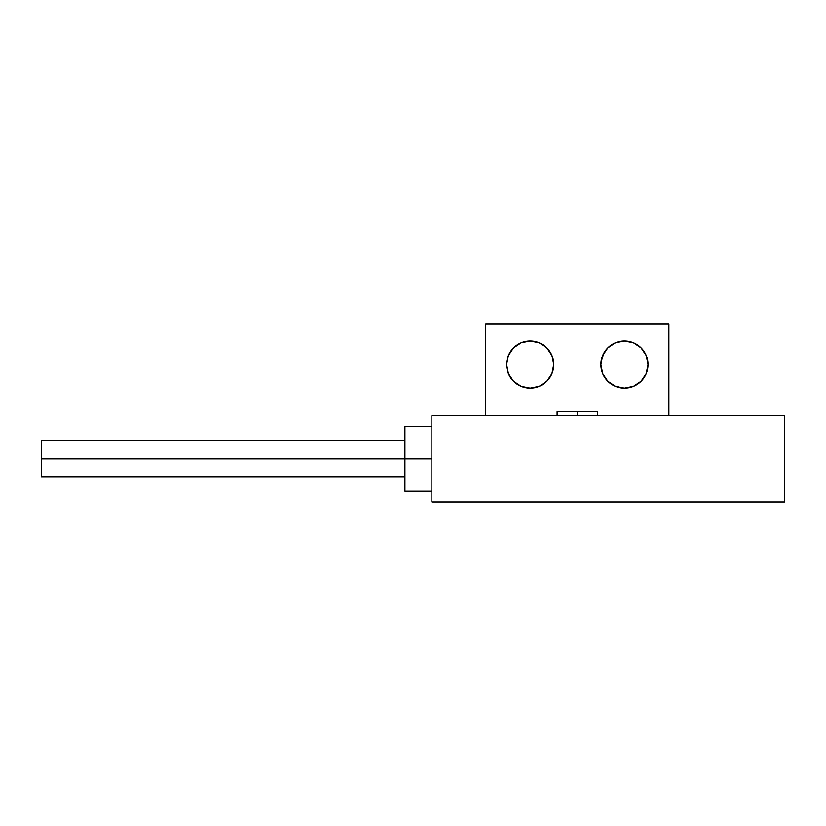 <?xml version="1.0" encoding="UTF-8"?>
<svg xmlns="http://www.w3.org/2000/svg" width="826" height="826" viewBox="0 0 826 826"><rect width="100%" height="100%" fill="white"/><g stroke="black" fill="none" stroke-linecap="round" stroke-linejoin="round"><path stroke-width="1.24" d="M577.302 411.658L577.302 415.695L577.302 411.658L557.106 411.658L597.508 411.658L577.302 411.658M41.3 458.791L431.853 458.791L404.916 458.791L404.916 491.109L404.916 458.791L41.3 458.791L41.3 476.974L41.3 440.609L41.3 458.791M404.916 426.464L404.916 458.791L404.916 426.464L431.853 426.464M624.435 388.086A23.572 23.572 0 0 1 600.874 364.514A23.572 23.572 0 0 1 624.435 340.952L633.459 342.738L641.1 347.849L646.211 355.5L648.007 364.514L646.211 373.538L641.1 381.178L633.459 386.289L624.435 388.086L615.422 386.289L607.771 381.178L602.66 373.538L600.874 364.514L602.66 355.5L607.771 347.849L615.422 342.738L624.435 340.952A23.572 23.572 0 0 1 648.007 364.514A23.572 23.572 0 0 1 624.435 388.086M530.168 388.086A23.572 23.572 0 0 1 506.596 364.514A23.572 23.572 0 0 1 530.168 340.952L539.182 342.738L546.833 347.849L551.944 355.5L553.73 364.514L551.944 373.538L546.833 381.178L539.182 386.289L530.168 388.086L521.144 386.289L513.504 381.178L508.393 373.538L506.596 364.514L508.393 355.5L513.504 347.849L521.144 342.738L530.168 340.952A23.572 23.572 0 0 1 553.73 364.514A23.572 23.572 0 0 1 530.168 388.086M784.7 415.695L431.853 415.695L431.853 501.888L431.853 415.695L784.7 415.695L784.7 501.888L431.853 501.888L784.7 501.888L784.7 415.695M668.884 415.695L668.884 324.112L485.719 324.112L485.719 415.695L485.719 324.112L668.884 324.112L668.884 415.695M510.571 351.422L510.034 352.268M508.393 355.5L507.05 359.919M553.286 369.119L553.73 364.514M553.286 359.919L551.944 355.5M604.838 351.422L601.328 359.919M647.553 369.119L648.007 364.514M647.553 359.919L646.211 355.5M597.508 415.695L597.508 411.658M404.916 440.609L41.3 440.609M431.853 491.109L404.916 491.109M404.916 476.974L41.3 476.974M557.106 415.695L557.106 411.658"/></g></svg>
